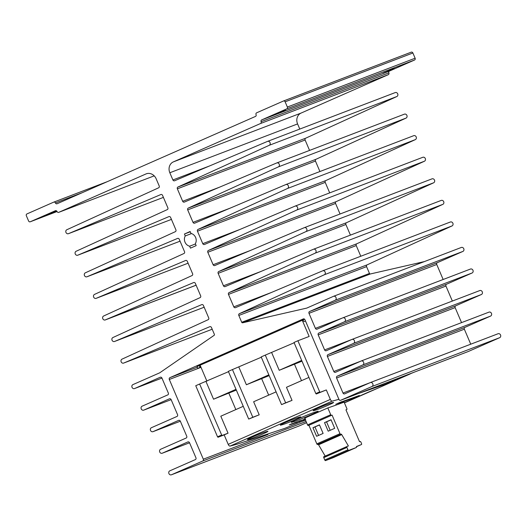 <?xml version="1.0" encoding="UTF-8"?>
<svg xmlns="http://www.w3.org/2000/svg" width="527" height="527" viewBox="0 0 527 527"><rect width="100%" height="100%" fill="white"/><g stroke="black" fill="none" stroke-linecap="round" stroke-linejoin="round"><path stroke-width="0.79" d="M304.415 419.373L301.899 420.441A2274.077 1095.304 -113.8 0 1 301.609 420.546L304.758 419.248M296.385 422.502L295.113 423.003A2274.077 1095.304 66.2 0 0 297.307 422.219L297.893 421.962A2274.077 1095.304 -113.8 0 1 296.385 422.502L296.385 422.502M301.523 420.243L301.082 420.533M296.2 422.107L290.502 424.617A2274.077 1095.304 66.2 0 0 290.792 424.512L293.42 423.359A2274.077 1095.304 66.2 0 0 293.658 423.273L292.221 424.018A2274.077 1095.304 66.2 0 0 292.577 423.892L296.853 421.883A2274.077 1095.304 -113.8 0 1 296.2 422.107M354.151 397.635L359.289 395.454L354.151 397.635M353.031 398.162L353.465 397.944M354.46 397.582L354.842 397.371M358.775 395.652L359.289 395.454M356.456 396.627L356.996 396.39M356.515 396.759L357.003 396.383M346.226 400.672A2274.077 1095.304 66.2 0 0 348.663 399.789L349.612 399.374A2274.077 1095.304 -113.8 0 1 347.794 400.033L349.401 399.321A2274.077 1095.304 66.2 0 0 351.054 398.722L352.003 398.307A2274.077 1095.304 -113.8 0 1 350.35 398.906L351.595 398.359A2274.077 1095.304 66.2 0 0 353.373 397.714L354.322 397.299A2274.077 1095.304 -113.8 0 1 351.924 398.162L346.226 400.672M339.46 403.05A2274.077 1095.304 66.2 0 0 341.911 402.2L342.86 401.778A2274.077 1095.304 -113.8 0 1 341.035 402.417L342.642 401.706A2274.077 1095.304 66.2 0 0 344.302 401.133L345.251 400.711A2274.077 1095.304 -113.8 0 1 343.591 401.291L344.829 400.744A2274.077 1095.304 66.2 0 0 346.621 400.118L347.57 399.703A2274.077 1095.304 -113.8 0 1 345.159 400.54L339.46 403.05M336.937 403.708L342.095 401.574L336.937 403.708M335.824 404.262L336.252 404.025M337.267 403.702L337.636 403.465M341.575 401.758L342.095 401.574M339.342 402.924L339.823 402.529L339.25 402.707M327.834 407.944A2274.077 1095.304 66.2 0 0 344.111 402.134L346.845 408.55A0.85 0.408 -113.8 0 1 346.806 409.472L345.936 409.808L359.539 441.698L360.172 441.461A0.85 0.408 -113.8 0 1 360.89 442.094L361.529 443.589A0.85 0.408 -113.8 0 1 361.482 444.511L356.417 446.54A0.85 0.408 -113.8 0 1 356.377 447.469A0.85 0.408 -113.8 0 1 356.364 447.476L348.657 450.42A0.85 0.408 -113.8 0 1 347.939 449.781L346.937 447.43A0.85 0.408 -113.8 0 1 346.977 446.501A0.85 0.408 -113.8 0 1 346.983 446.501L348.393 445.961L341.72 434.591A0.85 0.408 66.2 0 0 341.101 434.156L340.706 434.307A0.85 0.408 -113.8 0 1 339.987 433.668L332.069 415.105L331.437 415.348A0.85 0.408 -113.8 0 1 330.719 414.709L327.834 407.944L304.665 418.142L307.557 424.907A0.85 0.408 -113.8 0 0 308.275 425.546L308.908 425.302L316.826 443.866A0.85 0.408 -113.8 0 0 317.544 444.505L317.939 444.353A0.85 0.408 66.2 0 1 318.558 444.788L325.192 456.092M332.023 402.766C339.065 400.658 320.66 408.761 314.698 410.395C307.643 412.45 326.022 404.361 332.023 402.766L333.387 402.542M314.698 410.395L313.334 410.605M299.191 417.219C306.233 415.111 287.828 423.214 281.866 424.848C274.811 426.903 293.19 418.813 299.191 417.219L300.555 416.995M281.866 424.848L280.502 425.058M266.359 431.672C273.401 429.564 254.996 437.667 249.034 439.301C241.979 441.356 260.358 433.266 266.359 431.672L267.716 431.448M249.034 439.301L247.67 439.511M293.328 421.817C301.069 419.426 325.284 408.768 316.128 411.778C308.367 414.07 284.132 424.736 293.328 421.817L291.569 422.18M317.88 411.396L316.128 411.778M344.362 402.72L369.625 391.601A2274.077 1095.304 66.2 0 0 378.208 387.997L344.427 402.872M305.469 420.019L284.791 428.352L237.769 443.991A2274.077 1095.304 -113.8 0 1 230.068 446.086A2.273 1.094 -113.8 0 1 228.211 444.366L330.35 399.407A2.273 1.094 66.2 0 0 332.214 401.119A2274.077 1095.304 66.2 0 0 338.901 399.308M357.886 393.709L384.769 384.42L413.833 372.319M410.263 373.906L344.434 402.885M338.169 403.491A2274.077 1095.304 66.2 0 0 338.789 403.274L344.493 400.764A2274.077 1095.304 -113.8 0 1 343.867 400.981L338.169 403.491M342.412 402.022A2274.077 1095.304 66.2 0 0 343.031 401.805L347.537 399.822L343.657 401.587A2274.077 1095.304 66.2 0 0 344.355 401.337L349.447 399.15L344.981 401.113A2274.077 1095.304 66.2 0 0 345.6 400.895L351.305 398.386A2274.077 1095.304 -113.8 0 1 350.251 398.761L349.164 399.143A2274.077 1095.304 -113.8 0 1 348.11 399.512L342.412 402.022M349.197 399.598A2274.077 1095.304 66.2 0 0 349.816 399.367L351.087 398.899A2274.077 1095.304 66.2 0 0 351.753 398.656L357.458 396.146A2274.077 1095.304 -113.8 0 1 356.838 396.37L355.547 396.851A2274.077 1095.304 -113.8 0 1 354.902 397.088L349.197 399.598M292.511 423.497L289.534 424.788A2274.077 1095.304 -113.8 0 1 289.244 424.887L292.221 423.596A2274.077 1095.304 66.2 0 0 292.511 423.497L292.505 423.471M294.106 422.924L294.646 422.621M298.947 421.152L293.243 423.662A2274.077 1095.304 66.2 0 0 293.532 423.563L296.312 422.338A2274.077 1095.304 66.2 0 0 297.597 421.883L298.183 421.626A2274.077 1095.304 -113.8 0 1 296.899 422.081L298.651 421.31A2274.077 1095.304 66.2 0 0 299.935 420.856L300.522 420.599A2274.077 1095.304 -113.8 0 1 298.947 421.152M305.199 418.906L298.914 421.541A2274.077 1095.304 66.2 0 0 300.443 420.987L299.125 421.567A2274.077 1095.304 66.2 0 0 299.415 421.462L300.733 420.882A2274.077 1095.304 66.2 0 0 301.101 420.744L301.688 420.487A2274.077 1095.304 -113.8 0 1 301.312 420.625L305.028 418.991M305.397 419.057L303.229 420.052M333.216 457.667A0.85 0.408 -113.8 0 1 333.209 457.667A0.85 0.408 -113.8 0 1 333.202 457.673L325.495 460.618A0.85 0.408 -113.8 0 1 324.777 459.979L323.769 457.627A0.85 0.408 -113.8 0 1 323.815 456.698A0.85 0.408 -113.8 0 1 323.822 456.698L346.97 446.507L323.815 456.698M218.026 437.252L221.9 435.546L199.621 384.012L195.748 385.718L217.546 436.824L218.026 437.252L224.173 434.9L228.211 444.366M206.913 381.173L200.102 365.204L303.058 319.929M302.241 320.238L309.158 336.45L297.893 340.752L319.691 391.857L320.172 392.286L326.312 389.934L330.35 399.407M294.007 423.102L295.91 422.265A2274.077 1095.304 66.2 0 0 296.517 422.055L294.02 423.148M361.482 444.511A0.85 0.408 -113.8 0 1 361.476 444.518L356.476 446.718L361.482 444.511M346.806 409.472A0.85 0.408 -113.8 0 1 346.799 409.479L345.956 409.848L346.806 409.472M316.608 436.29L312.952 427.713L319.454 424.854L323.11 433.431L316.608 436.29M332.069 415.105L308.908 425.302M334.691 428.332L328.196 431.191L324.533 422.614L331.035 419.755L334.691 428.332M352.359 449.076L342.57 453.312L352.359 449.076M340.771 454.175L330.982 458.411L340.771 454.175M221.9 435.546L228.046 433.194L220.8 416.205L243.257 406.317M224.173 434.9L228.046 433.194M297.893 340.752L294.013 342.458L315.818 393.564L316.292 393.992L326.312 389.934M281.537 404.617L285.641 402.812L265.285 355.106L261.181 356.911L281.537 404.617L292.037 400.368L286.464 387.299L308.921 377.411M248.698 419.07L252.808 417.265L232.453 369.559L228.349 371.364L248.698 419.07L259.205 414.821L253.632 401.752L276.089 391.864M169.892 377.661L303.269 318.94A1.423 1.245 69.1 0 1 304.968 319.751L338.973 399.479A1.423 1.245 -110.9 0 0 340.673 400.283L372.022 386.482A2.134 1.871 -110.9 0 0 370.349 382.562L344.698 393.853A1.423 1.245 69.1 0 1 343.005 393.05L336.588 378.017A1.423 1.245 69.1 0 1 337.175 376.206L362.826 364.915A2.134 1.871 -110.9 0 0 361.153 360.995L335.501 372.286A1.423 1.245 69.1 0 1 333.802 371.482L327.392 356.45A1.423 1.245 69.1 0 1 327.972 354.645L353.624 343.347A2.134 1.871 -110.9 0 0 351.95 339.428L326.305 350.718A1.423 1.245 69.1 0 1 324.606 349.915L318.196 334.882A1.423 1.245 69.1 0 1 318.776 333.077L344.427 321.786A2.134 1.871 -110.9 0 0 342.754 317.86L317.102 329.151A1.423 1.245 69.1 0 1 315.403 328.347L308.993 313.315A1.423 1.245 69.1 0 1 309.58 311.51L335.225 300.219A2.134 1.871 -110.9 0 0 333.551 296.299L306.767 308.091L242.624 322.794A0.85 0.744 69.1 0 1 241.722 322.274L238.823 315.469A1.423 1.245 69.1 0 1 239.39 313.664L324.355 274.732A2.134 1.871 -110.9 0 0 322.682 270.812L235.477 307.663A1.423 1.245 69.1 0 1 233.797 306.852L228.481 294.402A1.423 1.245 69.1 0 1 229.054 292.604L315.159 253.164A2.134 1.871 -110.9 0 0 313.486 249.245L225.141 286.602A1.423 1.245 69.1 0 1 223.455 285.786L218.145 273.342A1.423 1.245 69.1 0 1 218.712 271.537L305.956 231.597A2.134 1.871 -110.9 0 0 304.283 227.677L214.799 265.536A1.423 1.245 69.1 0 1 213.119 264.725L207.809 252.275A1.423 1.245 69.1 0 1 208.376 250.47L296.76 210.029A2.134 1.871 -110.9 0 0 295.087 206.11L204.463 244.469A1.423 1.245 69.1 0 1 202.776 243.658L197.467 231.208A1.423 1.245 69.1 0 1 198.033 229.41L287.558 188.462A2.134 1.871 -110.9 0 0 285.891 184.542L194.694 223.158A1.423 1.245 69.1 0 1 193.007 222.341L187.698 209.898A1.423 1.245 69.1 0 1 188.264 208.093L278.361 166.901A2.134 1.871 -110.9 0 0 276.688 162.975L184.351 202.091A1.423 1.245 69.1 0 1 182.671 201.281L177.362 188.831A1.423 1.245 69.1 0 1 177.928 187.026L269.165 145.333A2.134 1.871 -110.9 0 0 267.492 141.407L174.582 180.774A1.423 1.245 69.1 0 1 172.902 179.964L169.826 172.757A8.531 7.47 69.1 0 1 173.324 161.908L260.536 123.516A1.423 1.245 -110.9 0 0 261.115 121.704A1.423 1.245 69.1 0 1 261.702 119.899L286.78 108.858A1.423 1.245 -110.9 0 0 287.36 107.047L285.133 101.816A1.423 1.245 -110.9 0 0 283.434 101.013L256.642 112.811A1.423 1.245 -110.9 0 0 256.056 114.616A1.423 1.245 69.1 0 1 255.476 116.427L57.12 203.745A1.423 1.245 69.1 0 1 55.421 202.941A1.423 1.245 -110.9 0 0 53.728 202.131L26.93 213.929A1.423 1.245 -110.9 0 0 26.35 215.734L28.583 220.965A1.423 1.245 -110.9 0 0 30.276 221.768L55.355 210.728A1.423 1.245 69.1 0 1 57.054 211.538A1.423 1.245 -110.9 0 0 58.754 212.341L145.966 173.95A8.531 7.47 69.1 0 1 146.262 173.824A8.531 7.47 69.1 0 1 156.15 178.778L159.22 185.985A1.423 1.245 69.1 0 1 158.653 187.79L66.85 229.732A2.134 1.871 -110.9 0 0 68.523 233.659L160.854 194.542A1.423 1.245 69.1 0 1 162.54 195.352L167.85 207.803A1.423 1.245 69.1 0 1 167.283 209.608L76.046 251.3A2.134 1.871 -110.9 0 0 77.719 255.22L168.917 216.61A1.423 1.245 69.1 0 1 170.596 217.42L175.906 229.871A1.423 1.245 69.1 0 1 175.339 231.676L85.249 272.867A2.134 1.871 -110.9 0 0 86.922 276.787L177.546 238.428A1.423 1.245 69.1 0 1 179.226 239.238L184.536 251.689A1.423 1.245 69.1 0 1 183.969 253.494L94.445 294.435A2.134 1.871 -110.9 0 0 96.118 298.354L185.603 260.496A1.423 1.245 69.1 0 1 187.289 261.306L192.599 273.757A1.423 1.245 69.1 0 1 192.026 275.562L103.641 316.002A2.134 1.871 -110.9 0 0 105.242 319.955A2.134 1.871 -110.9 0 0 105.558 319.79L193.659 282.558A1.423 1.245 69.1 0 1 195.339 283.368L200.655 295.825A1.423 1.245 69.1 0 1 200.089 297.63L112.844 337.57A2.134 1.871 -110.9 0 0 114.517 341.489L201.722 304.632A1.423 1.245 69.1 0 1 203.402 305.443L208.712 317.893A1.423 1.245 69.1 0 1 208.145 319.698L122.04 359.131A2.134 1.871 -110.9 0 0 123.713 363.057L209.779 326.7A1.423 1.245 69.1 0 1 211.465 327.511L214.364 334.316A0.85 0.744 69.1 0 1 214.127 335.337L159.701 372.826L132.916 384.618A2.134 1.871 -110.9 0 0 134.589 388.544L160.234 377.253A1.423 1.245 69.1 0 1 161.934 378.057L168.344 393.089A1.423 1.245 69.1 0 1 167.764 394.894L142.112 406.185A2.134 1.871 -110.9 0 0 143.785 410.111L169.437 398.814A1.423 1.245 69.1 0 1 171.13 399.624L177.546 414.65A1.423 1.245 69.1 0 1 176.96 416.462L151.308 427.753A2.134 1.871 -110.9 0 0 152.982 431.672L178.633 420.381A1.423 1.245 69.1 0 1 180.333 421.192L186.742 436.218A1.423 1.245 69.1 0 1 186.163 438.029L160.511 449.32A2.134 1.871 -110.9 0 0 162.184 453.24L187.829 441.949A1.423 1.245 69.1 0 1 189.529 442.752L195.939 457.785A1.423 1.245 69.1 0 1 195.359 459.597L169.707 470.888A2.134 1.871 -110.9 0 0 171.38 474.807L202.73 461.006A1.423 1.245 -110.9 0 0 203.317 459.195L169.305 379.466A1.423 1.245 69.1 0 1 169.892 377.661L197.289 367.187M305.416 321.015L305.495 320.989A0.85 0.744 69.1 0 1 305.416 321.015L304.507 321.417A0.85 0.744 69.1 0 1 303.486 320.936L303.045 319.889L304.586 319.21M199.305 365.56L199.746 366.601A0.85 0.744 69.1 0 1 199.397 367.688L198.488 368.09A0.85 0.744 69.1 0 1 197.467 367.609L197.019 366.561L200.115 365.244M199.621 384.012L228.487 371.68M232.453 369.559L261.32 357.227M265.285 355.106L294.152 342.774M301.022 420.73A2274.077 1095.304 -113.8 0 1 300.067 421.08L301.022 420.73M305.739 419.024L303.888 419.729M324.533 422.614L326.556 421.844L330.165 430.322M312.952 427.713L314.968 426.942L318.585 435.421M319.494 424.953L314.968 426.942M331.075 419.854L326.556 421.844M236.333 390.072L213.554 399.209L206.024 381.568M228.909 393.34L235.839 409.584M301.997 361.166L279.218 370.303L271.688 352.662M294.573 364.434L301.503 380.678M285.641 402.812L292.037 400.368M252.808 417.265L259.205 414.821M269.165 375.619L246.386 384.756L238.856 367.115M261.741 378.887L268.671 395.131M190.464 248.131L196.169 245.622L195.339 243.685A6.607 5.79 -110.9 0 0 195.609 237.479A6.607 5.79 -110.9 0 0 190.972 233.435L190.148 231.505L184.443 234.014L185.267 235.944A6.607 5.79 -110.9 0 0 189.641 246.195L190.464 248.131M298.987 426.033A2.134 1.871 -110.9 0 0 299.138 425.974L306.609 422.687M299.777 129.069L297.584 123.924A8.531 7.47 69.1 0 1 301.075 113.074L388.287 74.682A1.423 1.245 -110.9 0 0 388.873 72.871A1.423 1.245 69.1 0 1 389.453 71.066L414.532 60.025A1.423 1.245 -110.9 0 0 415.118 58.214L412.885 52.99A1.423 1.245 -110.9 0 0 411.185 52.18L283.533 100.973M309.553 150.412L305.113 139.998A1.423 1.245 69.1 0 1 305.68 138.199L396.917 96.5A2.134 1.871 -110.9 0 0 395.243 92.581L267.644 141.355M319.922 171.532L315.456 161.064A1.423 1.245 69.1 0 1 316.022 159.259L406.113 118.068A2.134 1.871 -110.9 0 0 404.44 114.148L276.84 162.922M329.698 192.875L325.225 182.382A1.423 1.245 69.1 0 1 325.791 180.577L415.316 139.635A2.134 1.871 -110.9 0 0 413.642 135.709L286.042 184.483M340.06 214.002L335.561 203.442A1.423 1.245 69.1 0 1 336.127 201.643L424.512 161.196A2.134 1.871 -110.9 0 0 422.838 157.277L295.239 206.05M350.429 235.121L345.896 224.509A1.423 1.245 69.1 0 1 346.47 222.704L433.714 182.764A2.134 1.871 -110.9 0 0 432.041 178.844L304.435 227.618M360.791 256.241L356.239 245.569A1.423 1.245 69.1 0 1 356.805 243.77L442.911 204.331A2.134 1.871 -110.9 0 0 441.237 200.412L313.637 249.185M424.354 261.59L370.382 273.961A0.85 0.744 69.1 0 1 369.48 273.441L366.575 266.636A1.423 1.245 69.1 0 1 367.141 264.831L452.107 225.899A2.134 1.871 -110.9 0 0 450.44 221.979L322.834 270.753M443.148 279.488L436.751 264.488A1.423 1.245 69.1 0 1 437.331 262.677L462.983 251.386A2.134 1.871 -110.9 0 0 461.309 247.466L333.703 296.24M452.344 301.055L445.947 286.056A1.423 1.245 69.1 0 1 446.527 284.244L472.179 272.953A2.134 1.871 -110.9 0 0 470.506 269.033L342.906 317.807M461.547 322.623L455.144 307.616A1.423 1.245 69.1 0 1 455.73 305.812L481.382 294.521A2.134 1.871 -110.9 0 0 479.708 290.594L352.102 339.368M470.743 344.184L464.346 329.184A1.423 1.245 69.1 0 1 464.926 327.379L490.578 316.088A2.134 1.871 -110.9 0 0 488.904 312.162L361.305 360.936M468.325 351.489A1.423 1.245 -110.9 0 0 468.424 351.45L499.774 337.649A2.134 1.871 -110.9 0 0 498.107 333.729L370.501 382.503M268.842 374.868L246.386 384.756M236.01 389.321L213.554 399.209M301.675 360.415L279.218 370.303M236.109 389.545L226.136 394.091L236.313 390.033M301.773 360.639L291.8 365.185L301.978 361.127M268.941 375.092L258.968 379.638L269.145 375.58M123.713 363.057L212.197 329.237L123.641 363.083M105.558 319.79L196.116 285.179M96.118 298.354L188.093 263.197L96.046 298.387M269.165 145.333L396.917 96.5M305.956 231.597L433.714 182.764M184.443 234.014L190.267 231.788M185.267 235.944L191.479 233.573M114.517 341.489L204.16 307.221M68.523 233.659L163.41 197.388L68.444 233.685M394.229 68.411L383.215 73.181L394.229 68.411M285.423 110.005L274.409 114.767L285.423 110.005M278.361 166.901L406.113 118.068M315.159 253.164L442.911 204.331M77.719 255.22L171.44 219.397L77.647 255.252M56.376 210.78L46.409 215.141L56.567 210.905M324.355 274.732L452.107 225.899M86.922 276.787L180.056 241.188L86.843 276.82M189.641 246.195L195.464 243.968M296.76 210.029L424.512 161.196M287.558 188.462L415.316 139.635M230.068 446.086L332.214 401.119M330.719 414.709L307.557 424.907M341.101 434.156L317.939 444.353M340.706 434.307L317.544 444.505M348.657 450.42L325.495 460.618M347.939 449.781L324.777 459.979M356.364 447.476L333.202 457.673L356.377 447.469M339.987 433.668L316.826 443.866M346.937 447.43L323.769 457.627M341.72 434.591L318.558 444.788M331.437 415.348L308.275 425.546M217.546 436.824L221.426 435.118M315.818 393.564L319.691 391.857M316.292 393.992L320.172 392.286M169.305 379.466L201.011 367.345M199.746 366.601L200.563 366.291M203.317 459.195L267.96 434.485M302.458 421.304L305.515 420.131M213.119 264.725L250.417 250.47M239.39 313.664L367.141 264.831M238.823 315.469L366.575 266.636M242.624 322.794L370.382 273.961M171.38 474.807L299.138 425.974M145.966 173.95L146.572 173.719M260.536 123.516L388.287 74.682M261.115 121.704L388.873 72.871M177.928 187.026L305.68 138.199M143.785 410.111L171.143 399.65L143.713 410.138M324.606 349.915L351.384 339.678M318.196 334.882L445.947 286.056M261.702 119.899L389.453 71.066M286.78 108.858L414.532 60.025M173.324 161.908L301.075 113.074M202.776 243.658L239.89 229.476M229.054 292.604L356.805 243.77M315.403 328.347L342.181 318.117M308.993 313.315L436.751 264.488M162.184 453.24L189.542 442.785L162.105 453.273M134.589 388.544L161.947 378.083L134.51 388.57M30.276 221.768L57.054 211.538L30.23 221.795M55.421 202.941L82.199 192.704M53.826 202.098L107.277 181.663M218.712 271.537L346.47 222.704M327.972 354.645L455.73 305.812M327.392 356.45L455.144 307.616M343.005 393.05L369.776 382.813M336.588 378.017L464.346 329.184M202.73 461.006L306.101 421.495M241.722 322.274L369.48 273.441M333.802 371.482L360.58 361.245M152.982 431.672L180.346 421.218L152.909 431.705M193.007 222.341L230.029 208.191M197.467 231.208L325.225 182.382M207.809 252.275L335.561 203.442M58.754 212.341L154.2 175.86L58.701 212.361M287.36 107.047L415.118 58.214M285.133 101.816L412.885 52.99M198.033 229.41L325.791 180.577M309.58 311.51L437.331 262.677M335.225 300.219L462.983 251.386M353.624 343.347L481.382 294.521M337.175 376.206L464.926 327.379M362.826 364.915L490.578 316.088M172.902 179.964L209.667 165.913M169.826 172.757L297.584 123.924M318.776 333.077L446.527 284.244M182.671 201.281L219.515 187.197M208.376 250.47L336.127 201.643M223.455 285.786L260.944 271.458M218.145 273.342L345.896 224.509M233.797 306.852L271.484 292.445M340.673 400.283L468.424 351.45M187.698 209.898L315.456 161.064M344.427 321.786L472.179 272.953M177.362 188.831L305.113 139.998M372.022 386.482L499.774 337.649M188.264 208.093L316.022 159.259M228.481 294.402L356.239 245.569M199.397 367.688L200.912 367.108M284.791 428.352L287.604 427.272M171.308 474.84L299.059 426.007M370.422 382.53L498.18 333.696M361.226 360.962L488.977 312.136M53.774 202.111L107.304 181.657M352.029 339.401L479.781 290.568M285.963 184.509L413.715 135.683M295.16 206.077L422.917 157.25M313.558 249.212L441.316 200.379M322.761 270.779L450.513 221.946M340.62 400.303L468.378 351.476M105.242 319.955L196.13 285.212M267.564 141.381L395.316 92.548M283.486 100.993L411.238 52.16M276.761 162.948L404.519 114.115M114.438 341.516L204.166 307.221M333.631 296.266L461.382 247.433M342.827 317.834L470.585 269.001M304.362 227.644L432.114 178.811"/></g></svg>

